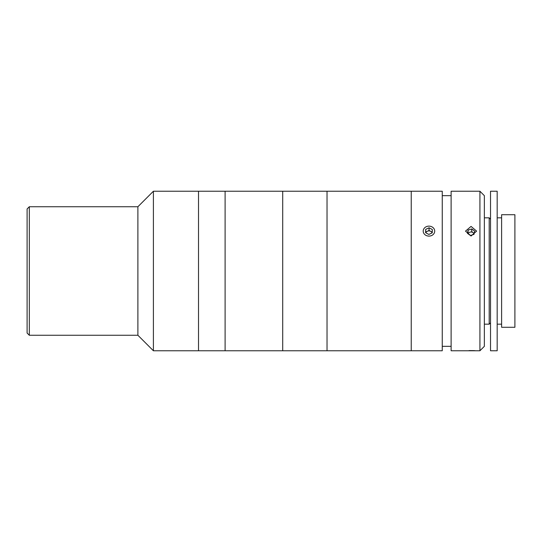 <?xml version="1.0" encoding="UTF-8"?>
<svg xmlns="http://www.w3.org/2000/svg" width="542" height="542" viewBox="0 0 542 542"><rect width="100%" height="100%" fill="white"/><g stroke="black" fill="none" stroke-linecap="round" stroke-linejoin="round"><path stroke-width="0.81" d="M27.1 333.045L27.1 208.955L29.315 206.739L29.315 335.261L27.1 333.045M29.315 335.261L137.892 335.261L137.892 206.739L29.315 206.739M137.892 335.261L153.4 350.769L153.4 191.231L137.892 206.739M434.711 350.769L198.514 350.769L198.514 191.231L153.4 191.231M434.494 350.769L442.252 350.769L442.252 191.231L327.029 191.231L327.029 350.769L327.029 191.231L282.714 191.231L282.714 350.769L282.714 191.231L198.514 191.231L198.514 350.769L153.4 350.769M225.106 350.769L225.106 191.231L225.106 350.769M479.921 191.231L484.352 195.662L484.352 346.338L479.921 350.769L479.921 191.231L451.113 191.231L451.113 350.769L479.921 350.769M471.059 236.007L465.517 231.116L471.059 226.414L476.594 231.116L471.059 236.007M474.982 350.674L473.227 350.606M473.132 350.606L469.026 350.599M451.113 195.662L442.252 195.662M451.113 346.338L442.252 346.338M411.229 350.769L411.229 191.231L411.229 350.769M501.607 214.72L501.607 327.28L514.9 327.28L514.9 214.72L501.607 214.72M484.352 217.823L489.196 217.823L489.196 324.177L490.524 322.849M490.524 191.231L490.524 350.769L497.177 350.769L497.177 191.231L490.524 191.231M467.448 233.345L470.381 235.492L473.986 234.368L474.663 231.102L471.736 228.954L468.132 230.079L467.448 233.345M474.182 233.406L471.736 231.617L471.736 228.954M474.114 233.758A3.32 2.873 0 0 0 473.2 232.687A3.32 2.873 0 0 0 468.003 233.751M468.132 230.079L467.929 233.697M432.123 232.904A3.32 2.873 0 0 0 431.879 232.403A3.32 2.873 0 0 0 430.694 231.326L429.061 230.458L425.694 232.037L425.68 232.443M434.02 228.744A5.759 4.986 0 0 0 426.215 226.732A5.759 4.986 0 0 0 423.898 233.487A5.759 4.986 0 0 0 431.696 235.499A5.759 4.986 0 0 0 434.02 228.744M425.694 229.381L425.585 232.694L428.851 234.435L432.225 232.85L432.326 229.537L429.061 227.796L425.694 229.381L425.694 232.037M429.061 230.458L429.061 227.796M432.245 232.152L430.694 231.326A3.32 2.873 0 0 0 427.374 231.244A3.32 2.873 0 0 0 425.822 232.823M425.687 232.139L427.299 231.285M428.959 230.506L430.619 231.285M484.352 324.177L489.196 324.177M490.524 219.151L489.196 217.823M497.177 217.823L501.607 217.823M497.177 324.177L501.607 324.177"/></g></svg>
